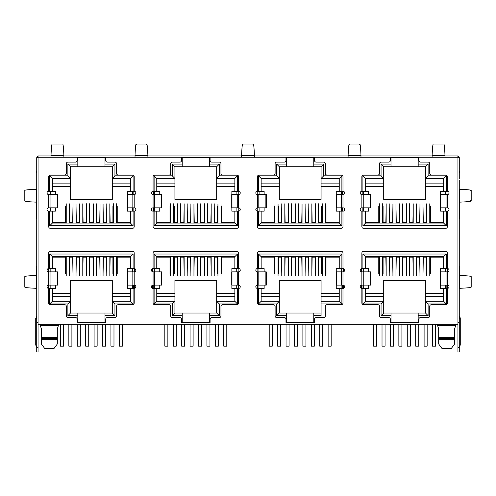<?xml version="1.0" encoding="UTF-8"?>
<svg xmlns="http://www.w3.org/2000/svg" width="496" height="496" viewBox="0 0 496 496"><rect width="100%" height="100%" fill="white"/><g stroke="black" fill="none" stroke-linecap="round" stroke-linejoin="round"><path stroke-width="0.74" d="M58.813 324.291L57.313 328.929L57.313 344.013L54.014 348.483L44.702 348.483L41.404 344.013L41.404 328.929L40.257 325.357L58.373 325.612L58.621 324.291M41.404 339.667L57.313 339.667L57.313 343.877M446.642 348.483L441.986 348.483L438.687 344.013L438.687 339.667L454.596 339.667L454.596 338.309L454.596 344.013L451.298 348.483L446.642 348.483M41.404 343.877L41.404 338.34L57.313 338.34M362.898 175.82L362.898 191.264L365.546 191.264L365.546 178.473L362.898 175.82L381.058 175.82L381.058 164.089L391.003 164.089L391.003 157.461L418.872 157.461M313.782 157.461L313.782 166.743L321.073 166.743L321.073 178.473L339.233 178.473L339.233 191.264L342.978 191.264L342.978 176.681A1.655 1.655 0 0 0 341.322 175.026L327.007 175.026A1.655 1.655 0 0 1 325.351 173.371L325.351 163.754A1.655 1.655 0 0 0 323.69 162.099L316.138 162.099A1.655 1.655 0 0 1 314.476 160.444L314.476 157.263L285.981 157.263L285.981 160.444A1.655 1.655 0 0 1 284.32 162.099L276.768 162.099A1.655 1.655 0 0 0 275.106 163.754L275.106 173.371A1.655 1.655 0 0 1 273.451 175.026L259.135 175.026A1.655 1.655 0 0 0 257.48 176.681L257.48 191.264L261.156 191.264L261.156 178.473L279.316 178.473L279.316 166.743L286.607 166.743L286.607 157.461L314.476 157.461M390.371 157.461L391.003 157.461M341.887 191.264L341.887 175.82L323.727 175.82L323.727 164.089L313.782 164.089M344.602 209.82L344.602 209.163M344.602 193.248L344.602 192.591M339.233 223.076L261.156 223.076L261.156 211.147L257.48 211.147L257.48 226.66A1.655 1.655 0 0 0 259.135 228.315L341.322 228.315A1.655 1.655 0 0 0 342.978 226.66L342.978 211.147L339.233 211.147L339.233 223.076L341.887 225.73L341.887 211.147M258.503 211.147L258.503 225.73L341.887 225.73M286.607 164.089L276.669 164.089L276.669 175.82L258.503 175.82L258.503 191.264M209.393 157.461L209.393 166.743L216.684 166.743L216.684 178.473L234.844 178.473L234.844 191.264L238.588 191.264L238.588 176.681A1.655 1.655 0 0 0 236.933 175.026L222.617 175.026A1.655 1.655 0 0 1 220.956 173.371L220.956 163.754A1.655 1.655 0 0 0 219.3 162.099L211.742 162.099A1.655 1.655 0 0 1 210.087 160.444L210.087 157.263L181.586 157.263L181.586 160.444A1.655 1.655 0 0 1 179.93 162.099L172.372 162.099A1.655 1.655 0 0 0 170.717 163.754L170.717 173.371A1.655 1.655 0 0 1 169.062 175.026L154.746 175.026A1.655 1.655 0 0 0 153.084 176.681L153.084 191.264L156.767 191.264L156.767 178.473L174.927 178.473L174.927 166.743L182.218 166.743L182.218 157.461L210.087 157.461M285.981 157.461L286.607 157.461M237.497 191.264L237.497 175.82L219.331 175.82L219.331 164.089L209.393 164.089M240.213 209.82L240.213 209.163M240.213 193.248L240.213 192.591M234.844 223.076L156.767 223.076L156.767 211.147L153.084 211.147L153.084 226.66A1.655 1.655 0 0 0 154.746 228.315L236.933 228.315A1.655 1.655 0 0 0 238.588 226.66L238.588 211.147L234.844 211.147L234.844 223.076L237.497 225.73L237.497 211.147M154.113 211.147L154.113 225.73L237.497 225.73M182.218 164.089L172.273 164.089L172.273 175.82L154.113 175.82L154.113 191.264M104.997 157.461L104.997 166.743L112.288 166.743L112.288 178.473L130.454 178.473L130.454 191.264L134.199 191.264L134.199 176.681A1.655 1.655 0 0 0 132.537 175.026L118.222 175.026A1.655 1.655 0 0 1 116.566 173.371L116.566 163.754A1.655 1.655 0 0 0 114.911 162.099L107.353 162.099A1.655 1.655 0 0 1 105.698 160.444L105.698 157.263L77.196 157.263L77.196 160.444A1.655 1.655 0 0 1 75.541 162.099L67.983 162.099A1.655 1.655 0 0 0 66.328 163.754L66.328 173.371A1.655 1.655 0 0 1 64.666 175.026L50.35 175.026A1.655 1.655 0 0 0 48.695 176.681L48.695 191.264L52.371 191.264L52.371 178.473L70.531 178.473L70.531 166.743L77.822 166.743L77.822 157.461L105.698 157.461M181.586 157.461L182.218 157.461M133.102 191.264L133.102 175.82L114.942 175.82L114.942 164.089L104.997 164.089M135.817 209.82L135.817 209.163M135.817 193.248L135.817 192.591M130.454 223.076L52.371 223.076L52.371 211.147L48.695 211.147L48.695 226.66A1.655 1.655 0 0 0 50.35 228.315L132.537 228.315A1.655 1.655 0 0 0 134.199 226.66L134.199 211.147L130.454 211.147L130.454 223.076L133.102 225.73L133.102 211.147M49.724 211.147L49.724 225.73L133.102 225.73M77.822 164.089L67.884 164.089L67.884 175.82L49.724 175.82L49.724 191.264M77.196 157.461L77.822 157.461M77.822 315.673L77.822 313.019L70.531 313.019L70.531 301.289L52.371 301.289L52.371 288.498L49.724 288.498L49.724 303.943L67.884 303.943L67.884 315.673L77.822 315.673L77.822 322.301L77.196 322.301M49.724 288.498L48.695 288.498M48.23 268.615L52.371 268.615L52.371 256.68L49.724 254.033L49.724 268.615M52.371 256.68L130.454 256.68L130.454 268.615L133.102 268.615L133.102 254.033L49.724 254.033M133.102 268.615L134.658 268.615M135.817 287.103L135.817 286.446M135.817 270.531L135.817 269.874M134.199 288.498L130.454 288.498L130.454 301.289L133.102 303.943L133.102 288.498M105.698 322.301L104.997 322.301L104.997 315.673L114.942 315.673L114.942 303.943L133.102 303.943M182.218 315.673L182.218 313.019L174.927 313.019L174.927 301.289L156.767 301.289L156.767 288.498L154.113 288.498L154.113 303.943L172.273 303.943L172.273 315.673L182.218 315.673L182.218 322.301L181.586 322.301M154.113 288.498L153.084 288.498M152.619 268.615L156.767 268.615L156.767 256.68L154.113 254.033L154.113 268.615M156.767 256.68L234.844 256.68L234.844 268.615L237.497 268.615L237.497 254.033L154.113 254.033M237.497 268.615L239.053 268.615M240.213 287.103L240.213 286.446M240.213 270.531L240.213 269.874M238.588 288.498L234.844 288.498L234.844 301.289L237.497 303.943L237.497 288.498M210.087 322.301L209.393 322.301L209.393 315.673L219.331 315.673L219.331 303.943L237.497 303.943M286.607 315.673L286.607 313.019L279.316 313.019L279.316 301.289L261.156 301.289L261.156 288.498L258.503 288.498L258.503 303.943L276.669 303.943L276.669 315.673L286.607 315.673L286.607 322.301L285.981 322.301M258.503 288.498L257.48 288.498M257.015 268.615L261.156 268.615L261.156 256.68L258.503 254.033L258.503 268.615M261.156 256.68L339.233 256.68L339.233 268.615L341.887 268.615L341.887 254.033L258.503 254.033M341.887 268.615L343.443 268.615M344.602 287.103L344.602 286.446M344.602 270.531L344.602 269.874M342.978 288.498L339.233 288.498L339.233 301.289L341.887 303.943L341.887 288.498M314.476 322.301L313.782 322.301L313.782 315.673L321.073 315.673L321.073 303.943L341.887 303.943M391.003 315.673L391.003 313.019L383.712 313.019L383.712 301.289L365.546 301.289L365.546 288.498L362.898 288.498L362.898 303.943L381.058 303.943L381.058 315.673L391.003 315.673L391.003 322.301L390.371 322.301M362.898 288.498L361.869 288.498M361.404 268.615L365.546 268.615L365.546 256.68L362.898 254.033L362.898 268.615M365.546 256.68L443.629 256.68L443.629 268.615L446.276 268.615L446.276 254.033L362.898 254.033M446.276 268.615L447.838 268.615M448.998 287.103L448.998 286.446M448.998 270.531L448.998 269.874M447.373 288.498L443.629 288.498L443.629 301.289L446.276 303.943L446.276 288.498M418.872 322.301L418.178 322.301L418.178 315.673L428.116 315.673L428.116 303.943L446.276 303.943M418.178 157.461L418.178 166.743L425.469 166.743L428.116 164.089L418.178 164.089M425.469 166.743L425.469 178.473L443.629 178.473L443.629 191.264L446.276 191.264L446.276 175.82L428.116 175.82L428.116 164.089M446.276 191.264L447.373 191.264L447.373 176.681A1.655 1.655 0 0 0 445.718 175.026L431.396 175.026A1.655 1.655 0 0 1 429.741 173.371L429.741 163.754A1.655 1.655 0 0 0 428.085 162.099L420.527 162.099A1.655 1.655 0 0 1 418.872 160.444L418.872 157.263L314.476 157.263M448.998 209.82L448.998 209.163M448.998 193.248L448.998 192.591M443.629 223.076L365.546 223.076L365.546 211.147L361.869 211.147L361.869 226.66A1.655 1.655 0 0 0 363.525 228.315L445.718 228.315A1.655 1.655 0 0 0 447.373 226.66L447.373 211.147L443.629 211.147L443.629 223.076L446.276 225.73L446.276 211.147M362.898 211.147L362.898 225.73L446.276 225.73M390.371 157.263L390.371 160.444A1.655 1.655 0 0 1 388.715 162.099L381.157 162.099A1.655 1.655 0 0 0 379.502 163.754L379.502 173.371A1.655 1.655 0 0 1 377.847 175.026L363.525 175.026A1.655 1.655 0 0 0 361.869 176.681L361.869 191.264L362.898 191.264M365.546 178.473L383.712 178.473L381.058 175.82M365.546 183.111L383.712 183.111L383.712 166.743L381.058 164.089M383.712 166.743L391.003 166.743L391.003 164.089M321.073 166.743L323.727 164.089M339.233 186.428L321.073 186.428L321.073 178.473L323.727 175.82M339.233 178.473L341.887 175.82M261.156 223.076L258.503 225.73M261.156 178.473L258.503 175.82M261.156 183.111L279.316 183.111L279.316 178.473L276.669 175.82M279.316 166.743L276.669 164.089M216.684 166.743L219.331 164.089M234.844 186.428L216.684 186.428L216.684 178.473L219.331 175.82M234.844 178.473L237.497 175.82M156.767 223.076L154.113 225.73M156.767 178.473L154.113 175.82M156.767 183.111L174.927 183.111L174.927 178.473L172.273 175.82M174.927 166.743L172.273 164.089M112.288 166.743L114.942 164.089M130.454 186.428L112.288 186.428L112.288 178.473L114.942 175.82M130.454 178.473L133.102 175.82M52.371 223.076L49.724 225.73M52.371 178.473L49.724 175.82M52.371 183.111L70.531 183.111L70.531 178.473L67.884 175.82M70.531 166.743L67.884 164.089M418.178 322.301L391.003 322.301M313.782 322.301L286.607 322.301M209.393 322.301L182.218 322.301M104.997 322.301L77.822 322.301M70.531 313.019L67.884 315.673M52.371 293.334L70.531 293.334L70.531 301.289L67.884 303.943M52.371 301.289L49.724 303.943M130.454 256.68L133.102 254.033M130.454 301.289L112.288 301.289L114.942 303.943M130.454 296.651L112.288 296.651L112.288 313.019L114.942 315.673M112.288 313.019L104.997 313.019L104.997 315.673M174.927 313.019L172.273 315.673M156.767 293.334L174.927 293.334L174.927 301.289L172.273 303.943M156.767 301.289L154.113 303.943M234.844 256.68L237.497 254.033M234.844 301.289L216.684 301.289L219.331 303.943M234.844 296.651L216.684 296.651L216.684 313.019L219.331 315.673M216.684 313.019L209.393 313.019L209.393 315.673M279.316 313.019L276.669 315.673M261.156 293.334L279.316 293.334L279.316 301.289L276.669 303.943M261.156 301.289L258.503 303.943M339.233 256.68L341.887 254.033M339.233 301.289L321.073 301.289L321.073 303.943M339.233 296.651L321.073 296.651L321.073 301.289M321.073 296.651L321.073 293.334L339.233 293.334M279.316 293.334L279.316 280.345L321.073 280.345L321.073 293.334M321.073 313.019L313.782 313.019L313.782 315.673M383.712 313.019L381.058 315.673M365.546 293.334L383.712 293.334L383.712 301.289L381.058 303.943M365.546 301.289L362.898 303.943M443.629 256.68L446.276 254.033M443.629 301.289L425.469 301.289L428.116 303.943M443.629 296.651L425.469 296.651L425.469 313.019L428.116 315.673M425.469 313.019L418.178 313.019L418.178 315.673M443.629 186.428L425.469 186.428L425.469 178.473L428.116 175.82M443.629 178.473L446.276 175.82M365.546 223.076L362.898 225.73M383.712 183.111L383.712 186.428L365.546 186.428M425.469 186.428L425.469 199.417L383.712 199.417L383.712 186.428M112.288 186.428L112.288 199.417L70.531 199.417L70.531 186.428L52.371 186.428M70.531 183.111L70.531 186.428M216.684 186.428L216.684 199.417L174.927 199.417L174.927 186.428L156.767 186.428M174.927 183.111L174.927 186.428M321.073 186.428L321.073 199.417L279.316 199.417L279.316 186.428L261.156 186.428M279.316 183.111L279.316 186.428M418.178 166.743L391.003 166.743M313.782 166.743L286.607 166.743M209.393 166.743L182.218 166.743M104.997 166.743L77.822 166.743M336.251 194.581L336.251 191.264L339.233 191.264M339.233 211.147L336.251 211.147L336.251 207.836M264.139 207.836L264.139 211.147L261.156 211.147M261.156 191.264L264.139 191.264L264.139 194.581M231.861 194.581L231.861 191.264L234.844 191.264M234.844 211.147L231.861 211.147L231.861 207.836M159.749 207.836L159.749 211.147L156.767 211.147M156.767 191.264L159.749 191.264L159.749 194.581M127.466 194.581L127.466 191.264L130.454 191.264M130.454 211.147L127.466 211.147L127.466 207.836M55.354 207.836L55.354 211.147L52.371 211.147M52.371 191.264L55.354 191.264L55.354 194.581M39.835 324.024L40.257 325.357L40.176 324.291M39.916 324.291L40.04 324.669M383.712 293.334L383.712 280.345L425.469 280.345L425.469 293.334L443.629 293.334M425.469 296.651L425.469 293.334M70.531 293.334L70.531 280.345L112.288 280.345L112.288 293.334L130.454 293.334M112.288 296.651L112.288 293.334M174.927 293.334L174.927 280.345L216.684 280.345L216.684 293.334L234.844 293.334M216.684 296.651L216.684 293.334M104.997 313.019L77.822 313.019M209.393 313.019L182.218 313.019M313.782 313.019L286.607 313.019M418.178 313.019L391.003 313.019M437.379 324.291L437.503 325.215M55.354 285.119L55.354 288.498L52.371 288.498M48.329 288.393L48.329 285.157M48.329 271.82L48.329 268.615M52.371 268.615L55.354 268.615L55.354 271.864M127.466 271.864L127.466 268.615L130.454 268.615M134.497 268.615L134.497 271.833M134.497 285.144L134.497 288.405M130.454 288.498L127.466 288.498L127.466 285.119M159.749 285.119L159.749 288.498L156.767 288.498M152.725 288.393L152.725 285.157M152.725 271.82L152.725 268.615M156.767 268.615L159.749 268.615L159.749 271.864M231.861 271.864L231.861 268.615L234.844 268.615M238.886 268.615L238.886 271.833M238.886 285.144L238.886 288.405M234.844 288.498L231.861 288.498L231.861 285.119M264.139 285.119L264.139 288.498L261.156 288.498M257.114 288.393L257.114 285.157M257.114 271.82L257.114 268.615M261.156 268.615L264.139 268.615L264.139 271.864M336.251 271.864L336.251 268.615L339.233 268.615M343.275 268.615L343.275 271.833M343.275 285.144L343.275 288.405M339.233 288.498L336.251 288.498L336.251 285.119M339.233 257.145L326.015 257.145L326.015 273.718L325.382 273.718M318.624 273.718L318.922 257.145L321.706 257.145L321.706 273.718L322.332 273.718M311.86 273.718L312.158 257.145L315.276 257.145L315.574 273.718M305.102 273.718L305.4 257.145L308.512 257.145L308.81 273.718M298.338 273.718L298.635 257.145L301.754 257.145L302.052 273.718M291.58 273.718L291.877 257.145L294.996 257.145L295.294 273.718M284.822 273.718L285.119 257.145L288.232 257.145L288.529 273.718M278.058 273.718L278.69 273.718L278.69 257.145L281.474 257.145L281.771 273.718M261.156 257.145L274.381 257.145L274.381 273.718L275.007 273.718M368.534 285.119L368.534 288.498L365.546 288.498M361.503 288.393L361.503 285.157M361.503 271.82L361.503 268.615M365.546 268.615L368.534 268.615L368.534 271.864M440.646 271.864L440.646 268.615L443.629 268.615M447.671 268.615L447.671 271.833M447.671 285.144L447.671 288.405M443.629 288.498L440.646 288.498L440.646 285.119M438.687 339.667L438.687 328.929L437.627 325.612L454.77 325.612L455.737 325.357L456.165 324.024L455.737 325.357L455.824 324.291M440.646 194.581L440.646 191.264L443.629 191.264M443.629 211.147L440.646 211.147L440.646 207.836M368.534 207.836L368.534 211.147L365.546 211.147M365.546 191.264L368.534 191.264L368.534 194.581M443.629 257.145L430.404 257.145L430.404 273.718L429.772 273.718M426.727 273.718L426.095 273.718L426.095 257.145L423.311 257.145L423.014 273.718M419.963 273.718L419.666 257.145L416.553 257.145L416.256 273.718M413.205 273.718L412.908 257.145L409.789 257.145L409.491 273.718M406.441 273.718L406.143 257.145L403.031 257.145L402.733 273.718M399.683 273.718L399.385 257.145L396.267 257.145L395.969 273.718M392.925 273.718L392.627 257.145L389.509 257.145L389.211 273.718M386.161 273.718L385.863 257.145L383.079 257.145L383.079 273.718L382.453 273.718M379.403 273.718L378.77 273.718L378.77 257.145L365.546 257.145M130.454 257.145L117.23 257.145L117.23 273.718L116.597 273.718M113.547 273.718L112.921 273.718L112.921 257.145L110.137 257.145L109.839 273.718M106.789 273.718L106.491 257.145L103.373 257.145L103.075 273.718M100.031 273.718L99.733 257.145L96.615 257.145L96.317 273.718M93.267 273.718L92.969 257.145L89.857 257.145L89.559 273.718M86.509 273.718L86.211 257.145L83.092 257.145L82.795 273.718M79.744 273.718L79.447 257.145L76.334 257.145L76.037 273.718M72.986 273.718L72.689 257.145L69.905 257.145L69.905 273.718L69.273 273.718M66.228 273.718L65.596 273.718L65.596 257.145L52.371 257.145M423.014 206.045L423.311 222.617L426.095 222.617L426.095 206.045L426.727 206.045M443.629 222.617L430.404 222.617L430.404 206.045L429.772 206.045M365.546 222.617L378.77 222.617L378.77 206.045L379.403 206.045M386.161 206.045L385.863 222.617L383.079 222.617L383.079 206.045L382.453 206.045M392.925 206.045L392.627 222.617L389.509 222.617L389.211 206.045M399.683 206.045L399.385 222.617L396.267 222.617L395.969 206.045M406.441 206.045L406.143 222.617L403.031 222.617L402.733 206.045M413.205 206.045L412.908 222.617L409.789 222.617L409.491 206.045M419.963 206.045L419.666 222.617L416.553 222.617L416.256 206.045M109.839 206.045L110.137 222.617L112.921 222.617L112.921 206.045L113.547 206.045M130.454 222.617L117.23 222.617L117.23 206.045L116.597 206.045M52.371 222.617L65.596 222.617L65.596 206.045L66.228 206.045M72.986 206.045L72.689 222.617L69.905 222.617L69.905 206.045L69.273 206.045M79.744 206.045L79.447 222.617L76.334 222.617L76.037 206.045M86.509 206.045L86.211 222.617L83.092 222.617L82.795 206.045M93.267 206.045L92.969 222.617L89.857 222.617L89.559 206.045M100.031 206.045L99.733 222.617L96.615 222.617L96.317 206.045M106.789 206.045L106.491 222.617L103.373 222.617L103.075 206.045M214.229 206.045L214.526 222.617L217.31 222.617L217.31 206.045L217.942 206.045M234.844 222.617L221.619 222.617L221.619 206.045L220.993 206.045M156.767 222.617L169.985 222.617L169.985 206.045L170.618 206.045M177.376 206.045L177.078 222.617L174.294 222.617L174.294 206.045L173.668 206.045M184.14 206.045L183.842 222.617L180.724 222.617L180.426 206.045M190.898 206.045L190.6 222.617L187.488 222.617L187.19 206.045M197.662 206.045L197.365 222.617L194.246 222.617L193.948 206.045M204.42 206.045L204.123 222.617L201.004 222.617L200.706 206.045M211.178 206.045L210.881 222.617L207.768 222.617L207.471 206.045M318.624 206.045L318.922 222.617L321.706 222.617L321.706 206.045L322.332 206.045M339.233 222.617L326.015 222.617L326.015 206.045L325.382 206.045M261.156 222.617L274.381 222.617L274.381 206.045L275.007 206.045M281.771 206.045L281.474 222.617L278.69 222.617L278.69 206.045L278.058 206.045M288.529 206.045L288.232 222.617L285.119 222.617L284.822 206.045M295.294 206.045L294.996 222.617L291.877 222.617L291.58 206.045M302.052 206.045L301.754 222.617L298.635 222.617L298.338 206.045M308.81 206.045L308.512 222.617L305.4 222.617L305.102 206.045M315.574 206.045L315.276 222.617L312.158 222.617L311.86 206.045M41.193 328.265L41.404 328.929M347.423 324.291L357.362 324.291M138.638 324.291L148.577 324.291M217.942 273.718L217.31 273.718L217.31 257.145L214.526 257.145L214.229 273.718M207.471 273.718L207.768 257.145L210.881 257.145L211.178 273.718M200.706 273.718L201.004 257.145L204.123 257.145L204.42 273.718M193.948 273.718L194.246 257.145L197.365 257.145L197.662 273.718M187.19 273.718L187.488 257.145L190.6 257.145L190.898 273.718M180.426 273.718L180.724 257.145L183.842 257.145L184.14 273.718M173.668 273.718L174.294 273.718L174.294 257.145L177.078 257.145L177.376 273.718M156.767 257.145L169.985 257.145L169.985 273.718L170.618 273.718M234.844 257.145L221.619 257.145L221.619 273.718L220.993 273.718M57.313 328.929L57.524 328.265M446.642 337.547L454.596 337.547L454.596 328.929L455.737 325.357M438.687 328.929L438.476 328.265M454.807 328.265L454.596 328.929M438.687 337.547L454.596 337.547L454.596 338.309L438.687 338.309M41.404 337.547L57.313 337.547M69.273 256.68L69.273 275.72M66.228 275.72L66.228 256.68M63.476 324.291L63.476 346.165L60.425 346.165L60.425 324.291M82.795 256.68L82.795 275.72M79.744 275.72L79.744 256.68M80.309 324.291L80.309 346.165L77.258 346.165L77.258 324.291M76.037 256.68L76.037 275.72M72.986 275.72L72.986 256.68M71.895 324.291L71.895 346.165L68.845 346.165L68.845 324.291M96.317 256.68L96.317 275.72M93.267 275.72L93.267 256.68M97.148 324.291L97.148 346.165L94.097 346.165L94.097 324.291M116.597 256.68L116.597 275.72M113.547 275.72L113.547 256.68M119.35 324.291L119.35 346.165L122.4 346.165L122.4 324.291M89.559 256.68L89.559 275.72M86.509 275.72L86.509 256.68M88.728 324.291L88.728 346.165L85.678 346.165L85.678 324.291M109.839 256.68L109.839 275.72M106.789 275.72L106.789 256.68M113.981 324.291L113.981 346.165L110.93 346.165L110.93 324.291M103.075 256.68L103.075 275.72M100.031 275.72L100.031 256.68M105.561 324.291L105.561 346.165L102.517 346.165L102.517 324.291M132.339 268.615L132.339 271.864M132.339 285.119L132.339 288.498M50.152 288.498L50.152 285.119M50.152 271.864L50.152 268.615M133.666 288.498L133.666 285.119M48.825 288.498L48.825 285.119M66.228 259.668L65.925 256.68M72.986 259.668L72.689 256.68M79.744 259.668L79.447 256.68M86.509 259.668L86.211 256.68M93.267 259.668L92.969 256.68M100.031 259.668L99.733 256.68M106.789 259.668L106.491 256.68M113.547 259.668L113.249 256.68M89.559 223.076L89.559 203.782M86.509 203.782L86.509 223.076M116.597 223.076L116.597 203.782M113.547 203.782L113.547 223.076M109.839 223.076L109.839 203.782M106.789 203.782L106.789 223.076M96.317 223.076L96.317 203.782M93.267 203.782L93.267 223.076M82.795 223.076L82.795 203.782M79.744 203.782L79.744 223.076M69.273 223.076L69.273 203.782M66.228 203.782L66.228 223.076M103.075 223.076L103.075 203.782M100.031 203.782L100.031 223.076M76.037 223.076L76.037 203.782M72.986 203.782L72.986 223.076M132.506 271.864L132.506 268.615M133.833 288.498L133.833 285.119M48.992 211.147L48.992 207.836M48.992 194.581L48.992 191.264M50.319 211.147L50.319 207.836M50.319 194.581L50.319 191.264M132.506 191.264L132.506 194.581M132.506 207.836L132.506 211.147M133.833 211.147L133.833 207.836M133.833 194.581L133.833 191.264M77.196 157.393L105.698 157.393M181.586 157.393L210.087 157.393M285.981 157.393L314.476 157.393M390.371 157.393L418.872 157.393M459.705 288.3C467.207 287.99 471.039 287.606 471.2 287.147L471.2 276.588C471.039 276.136 467.207 275.751 459.705 275.435L459.271 275.392L459.271 288.343L459.705 288.3L459.705 275.435M459.271 202.269L459.271 275.305M459.271 288.43L459.271 307.055M459.271 185.523L459.271 189.143M459.271 347.355L460.263 345.036L459.271 347.355L459.271 351.993L457.944 351.993L457.944 347.355L459.271 347.355L459.271 183.508M459.271 345.036L460.263 345.036L460.263 318.389L459.271 318.389M459.271 322.301L457.944 322.301L457.944 157.263L418.872 157.263M459.153 157.579L459.271 157.926L457.944 157.926L459.153 157.579L457.944 157.585M447.373 271.864A1.655 1.655 0 0 0 449.029 270.202A1.655 1.655 0 0 0 447.373 268.547L447.373 253.034A1.655 1.655 0 0 0 445.718 251.379L363.525 251.379A1.655 1.655 0 0 0 361.869 253.034L361.869 268.547A1.655 1.655 0 0 0 360.214 270.202A1.655 1.655 0 0 0 361.869 271.864L363.196 271.864L363.196 285.119L370.667 285.119L370.667 271.864L363.196 271.864L363.196 285.119L361.869 285.119A1.655 1.655 0 0 0 360.214 286.775A1.655 1.655 0 0 0 361.869 288.43L361.869 303.013A1.655 1.655 0 0 0 363.525 304.668L377.847 304.668A1.655 1.655 0 0 1 379.502 306.33L379.502 315.94A1.655 1.655 0 0 0 381.157 317.595L388.715 317.595A1.655 1.655 0 0 1 390.371 319.25L390.371 322.431L418.872 322.431L418.872 319.25A1.655 1.655 0 0 1 420.527 317.595L428.085 317.595A1.655 1.655 0 0 0 429.741 315.94L429.741 306.33A1.655 1.655 0 0 1 431.396 304.668L445.718 304.668A1.655 1.655 0 0 0 447.373 303.013L447.373 288.43A1.655 1.655 0 0 0 449.029 286.775A1.655 1.655 0 0 0 447.373 285.119L446.047 285.119L446.047 271.864L447.373 271.864L447.373 285.119M447.373 211.147A1.655 1.655 0 0 0 449.029 209.492A1.655 1.655 0 0 0 447.373 207.836L446.047 207.836L446.047 194.581L440.529 194.581L440.529 207.836L446.047 207.836L446.047 194.581L447.373 194.581A1.655 1.655 0 0 0 449.029 192.919A1.655 1.655 0 0 0 447.373 191.264M363.196 207.836L370.667 207.836L370.667 194.581L363.196 194.581L363.196 207.836L361.869 207.836A1.655 1.655 0 0 0 360.214 209.492A1.655 1.655 0 0 0 361.869 211.147M361.869 191.264A1.655 1.655 0 0 0 360.214 192.919A1.655 1.655 0 0 0 361.869 194.581L363.196 194.581M342.978 211.147A1.655 1.655 0 0 0 344.639 209.492A1.655 1.655 0 0 0 342.978 207.836L341.657 207.836L341.657 194.581L336.133 194.581L336.133 207.836L341.657 207.836L341.657 194.581L342.978 194.581A1.655 1.655 0 0 0 344.639 192.919A1.655 1.655 0 0 0 342.978 191.264M258.807 207.836L266.278 207.836L266.278 194.581L258.807 194.581L258.807 207.836L257.48 207.836A1.655 1.655 0 0 0 255.818 209.492A1.655 1.655 0 0 0 257.48 211.147M257.48 191.264A1.655 1.655 0 0 0 255.818 192.919A1.655 1.655 0 0 0 257.48 194.581L258.807 194.581M238.588 211.147A1.655 1.655 0 0 0 240.244 209.492A1.655 1.655 0 0 0 238.588 207.836L237.262 207.836L237.262 194.581L231.744 194.581L231.744 207.836L237.262 207.836L237.262 194.581L238.588 194.581A1.655 1.655 0 0 0 240.244 192.919A1.655 1.655 0 0 0 238.588 191.264M154.411 207.836L161.882 207.836L161.882 194.581L154.411 194.581L154.411 207.836L153.084 207.836A1.655 1.655 0 0 0 151.429 209.492A1.655 1.655 0 0 0 153.084 211.147M153.084 191.264A1.655 1.655 0 0 0 151.429 192.919A1.655 1.655 0 0 0 153.084 194.581L154.411 194.581M134.199 211.147A1.655 1.655 0 0 0 135.854 209.492A1.655 1.655 0 0 0 134.199 207.836L132.872 207.836L132.872 194.581L127.348 194.581L127.348 207.836L132.872 207.836L132.872 194.581L134.199 194.581A1.655 1.655 0 0 0 135.854 192.919A1.655 1.655 0 0 0 134.199 191.264M48.695 191.264A1.655 1.655 0 0 0 47.039 192.919A1.655 1.655 0 0 0 48.695 194.581L50.022 194.581L50.022 207.836L57.493 207.836L57.493 194.581L50.022 194.581L50.022 207.836L48.695 207.836A1.655 1.655 0 0 0 47.039 209.492A1.655 1.655 0 0 0 48.695 211.147M38.056 322.964L457.944 322.964L457.944 324.291L38.056 324.291L38.056 322.301L36.729 322.301L36.729 157.926L38.056 157.926L38.056 155.936L457.944 155.936L457.944 157.263M457.944 322.964L457.944 322.301M258.807 285.119L257.48 285.119A1.655 1.655 0 0 0 255.818 286.775A1.655 1.655 0 0 0 257.48 288.43L257.48 303.013A1.655 1.655 0 0 0 259.135 304.668L273.451 304.668A1.655 1.655 0 0 1 275.106 306.33L275.106 315.94A1.655 1.655 0 0 0 276.768 317.595L284.32 317.595A1.655 1.655 0 0 1 285.981 319.25L285.981 322.431L314.476 322.431L314.476 319.25A1.655 1.655 0 0 1 316.138 317.595L323.69 317.595A1.655 1.655 0 0 0 325.351 315.94L325.351 306.33A1.655 1.655 0 0 1 327.007 304.668L341.322 304.668A1.655 1.655 0 0 0 342.978 303.013L342.978 288.43A1.655 1.655 0 0 0 344.639 286.775A1.655 1.655 0 0 0 342.978 285.119L341.657 285.119L341.657 271.864L336.133 271.864L336.133 285.119L341.657 285.119L341.657 271.864L342.978 271.864A1.655 1.655 0 0 0 344.639 270.202A1.655 1.655 0 0 0 342.978 268.547L342.978 253.034A1.655 1.655 0 0 0 341.322 251.379L259.135 251.379A1.655 1.655 0 0 0 257.48 253.034L257.48 268.547A1.655 1.655 0 0 0 255.818 270.202A1.655 1.655 0 0 0 257.48 271.864L258.807 271.864L258.807 285.119L266.278 285.119L266.278 271.864L258.807 271.864M181.586 322.431L210.087 322.431L210.087 319.25A1.655 1.655 0 0 1 211.742 317.595L219.3 317.595A1.655 1.655 0 0 0 220.956 315.94L220.956 306.33A1.655 1.655 0 0 1 222.617 304.668L236.933 304.668A1.655 1.655 0 0 0 238.588 303.013L238.588 288.43A1.655 1.655 0 0 0 240.244 286.775A1.655 1.655 0 0 0 238.588 285.119L237.262 285.119L237.262 271.864L231.744 271.864L231.744 285.119L237.262 285.119L237.262 271.864L238.588 271.864A1.655 1.655 0 0 0 240.244 270.202A1.655 1.655 0 0 0 238.588 268.547L238.588 253.034A1.655 1.655 0 0 0 236.933 251.379L154.746 251.379A1.655 1.655 0 0 0 153.084 253.034L153.084 268.547A1.655 1.655 0 0 0 151.429 270.202A1.655 1.655 0 0 0 153.084 271.864L154.411 271.864L154.411 285.119L161.882 285.119L161.882 271.864L154.411 271.864L154.411 285.119L153.084 285.119A1.655 1.655 0 0 0 151.429 286.775A1.655 1.655 0 0 0 153.084 288.43L153.084 303.013A1.655 1.655 0 0 0 154.746 304.668L169.062 304.668A1.655 1.655 0 0 1 170.717 306.33L170.717 315.94A1.655 1.655 0 0 0 172.372 317.595L179.93 317.595A1.655 1.655 0 0 1 181.586 319.25L181.586 322.431M132.872 271.864L134.199 271.864A1.655 1.655 0 0 0 135.854 270.202A1.655 1.655 0 0 0 134.199 268.547L134.199 253.034A1.655 1.655 0 0 0 132.537 251.379L50.35 251.379A1.655 1.655 0 0 0 48.695 253.034L48.695 268.547A1.655 1.655 0 0 0 47.039 270.202A1.655 1.655 0 0 0 48.695 271.864L50.022 271.864L50.022 285.119L57.493 285.119L57.493 271.864L50.022 271.864L50.022 285.119L48.695 285.119A1.655 1.655 0 0 0 47.039 286.775A1.655 1.655 0 0 0 48.695 288.43L48.695 303.013A1.655 1.655 0 0 0 50.35 304.668L64.666 304.668A1.655 1.655 0 0 1 66.328 306.33L66.328 315.94A1.655 1.655 0 0 0 67.983 317.595L75.541 317.595A1.655 1.655 0 0 1 77.196 319.25L77.196 322.431L105.698 322.431L105.698 319.25A1.655 1.655 0 0 1 107.353 317.595L114.911 317.595A1.655 1.655 0 0 0 116.566 315.94L116.566 306.33A1.655 1.655 0 0 1 118.222 304.668L132.537 304.668A1.655 1.655 0 0 0 134.199 303.013L134.199 288.43A1.655 1.655 0 0 0 135.854 286.775A1.655 1.655 0 0 0 134.199 285.119L132.872 285.119L132.872 271.864L127.348 271.864L127.348 285.119L132.872 285.119M446.022 285.119L440.529 285.119L440.529 271.864L446.022 271.864L446.047 285.119L446.022 271.864M36.729 322.301L36.729 347.355L38.056 347.355L38.056 351.993L36.729 351.993L36.729 347.355L35.737 345.036L36.729 345.036M38.056 324.291L38.056 347.355M38.124 155.936L36.729 157.331L36.847 157.926M470.487 200.669C472.713 201.246 469.117 201.729 459.705 202.139L459.271 202.182M459.705 202.139L459.705 189.274L459.271 189.23M459.705 189.274C469.117 189.677 472.713 190.166 470.487 190.737M457.944 347.355L457.944 324.291M36.729 275.305L36.729 271.684M36.729 288.343L36.729 275.392L36.295 275.435C28.793 275.751 24.961 276.136 24.8 276.588L24.8 287.147C24.961 287.606 28.793 287.99 36.295 288.3L36.729 288.343M36.729 292.051L36.729 288.43M36.729 189.143L36.729 185.523M36.729 205.89L36.729 202.269M36.729 260.326L36.729 245.086M36.729 318.389L35.737 318.389L36.729 316.07L35.737 318.389L35.737 345.036L36.729 347.355M36.295 189.274L36.295 202.139C28.793 201.822 24.961 201.438 24.8 200.985L24.8 190.427C24.961 189.968 28.793 189.584 36.295 189.274L36.729 189.23M36.295 202.139L36.729 202.182M38.056 157.926L38.056 322.301M457.882 157.263L457.876 155.936M131.273 155.936L134.98 155.936L135.024 155.502C135.427 146.084 135.916 142.495 136.487 144.72M151.64 155.936L147.932 155.936L147.889 155.502C147.479 146.084 146.99 142.495 146.419 144.72M47.263 155.936L50.97 155.936L51.014 155.502C51.324 148 51.708 144.169 52.167 144.007L62.719 144.007C63.178 144.169 63.562 148 63.872 155.502L63.916 155.936L67.623 155.936M258.18 155.936L254.473 155.936L254.429 155.502C254.026 146.084 253.537 142.495 252.966 144.72M254.429 155.502L241.571 155.502L241.527 155.936L237.82 155.936M364.727 155.936L361.02 155.936L360.976 155.502C360.573 146.084 360.084 142.495 359.513 144.72M360.976 155.502L348.111 155.502L348.068 155.936L344.36 155.936M448.737 155.936L445.03 155.936L444.986 155.502C444.676 148 444.292 144.169 443.833 144.007L433.281 144.007C432.822 144.169 432.438 148 432.128 155.502L432.084 155.936L428.377 155.936M445.03 157.263L444.986 156.395M432.128 156.395L432.084 157.263M348.111 155.502C348.521 146.084 349.01 142.495 349.581 144.72M361.02 157.263L360.976 156.395M348.111 156.395L348.068 157.263M241.571 155.502C241.974 146.084 242.463 142.495 243.034 144.72M254.473 157.263L254.429 156.395M241.571 156.395L241.527 157.263M51.014 156.395L50.97 157.263M63.916 157.263L63.872 156.395M135.024 156.395L134.98 157.263M147.932 157.263L147.889 156.395M458.068 155.949L459.271 157.331L457.944 157.331M459.271 178.802L459.271 157.331M37.932 155.949L38.118 157.263M38.056 157.331L36.729 157.331M459.271 185.516L459.271 180.197M36.4 275.435L36.4 266.426L36.729 266.426M36.729 171.182L36.4 172.509L36.729 172.509M36.729 218.705L36.4 218.705L36.4 202.139M459.271 218.705L459.6 218.705L459.6 202.139M459.271 171.182L459.6 172.509L459.271 172.509M459.6 275.435L459.6 266.426L459.271 266.426M153.382 211.147L153.382 207.836M153.382 194.581L153.382 191.264M154.709 211.147L154.709 207.836M154.709 194.581L154.709 191.264M236.896 191.264L236.896 194.581M236.896 207.836L236.896 211.147M238.223 211.147L238.223 207.836M238.223 194.581L238.223 191.264M257.777 211.147L257.777 207.836M257.777 194.581L257.777 191.264M259.104 211.147L259.104 207.836M259.104 194.581L259.104 191.264M341.291 191.264L341.291 194.581M341.291 207.836L341.291 211.147M342.618 211.147L342.618 207.836M342.618 194.581L342.618 191.264M236.896 271.864L236.896 268.615M238.223 288.498L238.223 285.119M341.291 271.864L341.291 268.615M342.618 288.498L342.618 285.119M193.948 223.076L193.948 203.782M190.898 203.782L190.898 223.076M220.993 223.076L220.993 203.782M217.942 203.782L217.942 223.076M214.229 223.076L214.229 203.782M211.178 203.782L211.178 223.076M200.706 223.076L200.706 203.782M197.662 203.782L197.662 223.076M187.19 223.076L187.19 203.782M184.14 203.782L184.14 223.076M173.668 223.076L173.668 203.782M170.618 203.782L170.618 223.076M207.471 223.076L207.471 203.782M204.42 203.782L204.42 223.076M180.426 223.076L180.426 203.782M177.376 203.782L177.376 223.076M298.338 223.076L298.338 203.782M295.294 203.782L295.294 223.076M325.382 223.076L325.382 203.782M322.332 203.782L322.332 223.076M318.624 223.076L318.624 203.782M315.574 203.782L315.574 223.076M305.102 223.076L305.102 203.782M302.052 203.782L302.052 223.076M291.58 223.076L291.58 203.782M288.529 203.782L288.529 223.076M278.058 223.076L278.058 203.782M275.007 203.782L275.007 223.076M311.86 223.076L311.86 203.782M308.81 203.782L308.81 223.076M284.822 223.076L284.822 203.782M281.771 203.782L281.771 223.076M236.735 268.615L236.735 271.864M236.735 285.119L236.735 288.498M154.547 288.498L154.547 285.119M154.547 271.864L154.547 268.615M238.055 288.498L238.055 285.119M153.221 288.498L153.221 285.119M170.618 259.668L170.32 256.68M177.376 259.668L177.078 256.68M184.14 259.668L183.842 256.68M190.898 259.668L190.6 256.68M197.662 259.668L197.365 256.68M204.42 259.668L204.123 256.68M211.178 259.668L210.881 256.68M217.942 259.668L217.645 256.68M341.124 268.615L341.124 271.864M341.124 285.119L341.124 288.498M258.937 288.498L258.937 285.119M258.937 271.864L258.937 268.615M342.451 288.498L342.451 285.119M257.61 288.498L257.61 285.119M275.007 259.668L274.71 256.68M281.771 259.668L281.474 256.68M288.529 259.668L288.232 256.68M295.294 259.668L294.996 256.68M302.052 259.668L301.754 256.68M308.81 259.668L308.512 256.68M315.574 259.668L315.276 256.68M322.332 259.668L322.034 256.68M173.668 256.68L173.668 275.72M170.618 275.72L170.618 256.68M167.865 324.291L167.865 346.165L164.821 346.165L164.821 324.291M187.19 256.68L187.19 275.72M184.14 275.72L184.14 256.68M184.704 324.291L184.704 346.165L181.654 346.165L181.654 324.291M180.426 256.68L180.426 275.72M177.376 275.72L177.376 256.68M176.285 324.291L176.285 346.165L173.234 346.165L173.234 324.291M200.706 256.68L200.706 275.72M197.662 275.72L197.662 256.68M201.537 324.291L201.537 346.165L198.487 346.165L198.487 324.291M220.993 256.68L220.993 275.72M217.942 275.72L217.942 256.68M223.739 324.291L223.739 346.165L226.79 346.165L226.79 324.291M193.948 256.68L193.948 275.72M190.898 275.72L190.898 256.68M193.118 324.291L193.118 346.165L190.073 346.165L190.073 324.291M214.229 256.68L214.229 275.72M211.178 275.72L211.178 256.68M218.37 324.291L218.37 346.165L215.326 346.165L215.326 324.291M207.471 256.68L207.471 275.72M204.42 275.72L204.42 256.68M209.957 324.291L209.957 346.165L206.906 346.165L206.906 324.291M278.058 256.68L278.058 275.72M275.007 275.72L275.007 256.68M272.261 324.291L272.261 346.165L269.21 346.165L269.21 324.291M291.58 256.68L291.58 275.72M288.529 275.72L288.529 256.68M289.094 324.291L289.094 346.165L286.043 346.165L286.043 324.291M284.822 256.68L284.822 275.72M281.771 275.72L281.771 256.68M280.674 324.291L280.674 346.165L277.63 346.165L277.63 324.291M305.102 256.68L305.102 275.72M302.052 275.72L302.052 256.68M305.927 324.291L305.927 346.165L302.882 346.165L302.882 324.291M325.382 256.68L325.382 275.72M322.332 275.72L322.332 256.68M328.135 324.291L328.135 346.165L331.179 346.165L331.179 324.291M298.338 256.68L298.338 275.72M295.294 275.72L295.294 256.68M297.513 324.291L297.513 346.165L294.463 346.165L294.463 324.291M318.624 256.68L318.624 275.72M315.574 275.72L315.574 256.68M322.766 324.291L322.766 346.165L319.715 346.165L319.715 324.291M311.86 256.68L311.86 275.72M308.81 275.72L308.81 256.68M314.346 324.291L314.346 346.165L311.296 346.165L311.296 324.291M382.453 256.68L382.453 275.72M379.403 275.72L379.403 256.68M376.65 324.291L376.65 346.165L373.6 346.165L373.6 324.291M395.969 256.68L395.969 275.72M392.925 275.72L392.925 256.68M393.483 324.291L393.483 346.165L390.439 346.165L390.439 324.291M389.211 256.68L389.211 275.72M386.161 275.72L386.161 256.68M385.07 324.291L385.07 346.165L382.019 346.165L382.019 324.291M409.491 256.68L409.491 275.72M406.441 275.72L406.441 256.68M410.322 324.291L410.322 346.165L407.272 346.165L407.272 324.291M429.772 256.68L429.772 275.72M426.727 275.72L426.727 256.68M432.524 324.291L432.524 346.165L435.575 346.165L435.575 324.291M402.733 256.68L402.733 275.72M399.683 275.72L399.683 256.68M401.903 324.291L401.903 346.165L398.852 346.165L398.852 324.291M423.014 256.68L423.014 275.72M419.963 275.72L419.963 256.68M427.155 324.291L427.155 346.165L424.105 346.165L424.105 324.291M416.256 256.68L416.256 275.72M413.205 275.72L413.205 256.68M418.742 324.291L418.742 346.165L415.691 346.165L415.691 324.291M445.513 268.615L445.513 271.864M445.513 285.119L445.513 288.498M363.326 288.498L363.326 285.119M363.326 271.864L363.326 268.615M446.84 288.498L446.84 285.119M362.006 288.498L362.006 285.119M379.403 259.668L379.105 256.68M386.161 259.668L385.863 256.68M392.925 259.668L392.627 256.68M399.683 259.668L399.385 256.68M406.441 259.668L406.143 256.68M413.205 259.668L412.908 256.68M419.963 259.668L419.666 256.68M426.727 259.668L426.43 256.68M402.733 223.076L402.733 203.782M399.683 203.782L399.683 223.076M429.772 223.076L429.772 203.782M426.727 203.782L426.727 223.076M423.014 223.076L423.014 203.782M419.963 203.782L419.963 223.076M409.491 223.076L409.491 203.782M406.441 203.782L406.441 223.076M395.969 223.076L395.969 203.782M392.925 203.782L392.925 223.076M382.453 223.076L382.453 203.782M379.403 203.782L379.403 223.076M416.256 223.076L416.256 203.782M413.205 203.782L413.205 223.076M389.211 223.076L389.211 203.782M386.161 203.782L386.161 223.076M445.681 271.864L445.681 268.615M447.008 288.498L447.008 285.119M362.167 211.147L362.167 207.836M362.167 194.581L362.167 191.264M363.494 211.147L363.494 207.836M363.494 194.581L363.494 191.264M445.681 191.264L445.681 194.581M445.681 207.836L445.681 211.147M447.008 211.147L447.008 207.836M447.008 194.581L447.008 191.264M41.007 324.291L41.23 325.612M454.77 325.612L454.993 324.291M321.073 183.111L339.233 183.111M216.684 183.111L234.844 183.111M112.288 183.111L130.454 183.111M70.531 296.651L52.371 296.651M174.927 296.651L156.767 296.651M279.316 296.651L261.156 296.651M383.712 296.651L365.546 296.651M425.469 183.111L443.629 183.111M361.869 285.119L361.869 271.864M447.373 194.581L447.373 207.836M361.869 207.836L361.869 194.581M342.978 194.581L342.978 207.836M257.48 207.836L257.48 194.581M285.981 157.263L210.087 157.263M238.588 194.581L238.588 207.836M153.084 207.836L153.084 194.581M181.586 157.263L105.698 157.263M134.199 194.581L134.199 207.836M48.695 207.836L48.695 194.581M77.196 157.263L38.056 157.263M257.48 285.119L257.48 271.864M342.978 271.864L342.978 285.119M153.084 285.119L153.084 271.864M238.588 271.864L238.588 285.119M48.695 285.119L48.695 271.864M134.199 271.864L134.199 285.119M132.841 271.864L132.841 285.119M50.053 285.119L50.053 271.864M363.233 285.119L363.233 271.864M237.237 271.864L237.237 285.119M154.448 285.119L154.448 271.864M341.626 271.864L341.626 285.119M258.838 285.119L258.838 271.864M154.448 207.836L154.448 194.581M237.237 194.581L237.237 207.836M258.838 207.836L258.838 194.581M341.626 194.581L341.626 207.836M363.233 207.836L363.233 194.581M446.022 194.581L446.022 207.836M50.053 207.836L50.053 194.581M132.841 194.581L132.841 207.836M370.264 271.864L370.264 285.119M440.77 285.119L440.77 271.864M127.596 285.119L127.596 271.864M57.09 271.864L57.09 285.119M161.479 271.864L161.479 285.119M231.985 285.119L231.985 271.864M336.375 285.119L336.375 271.864M265.875 271.864L265.875 285.119M57.09 194.581L57.09 207.836M127.596 207.836L127.596 194.581M161.479 194.581L161.479 207.836M231.985 207.836L231.985 194.581M265.875 194.581L265.875 207.836M336.375 207.836L336.375 194.581M370.264 194.581L370.264 207.836M440.77 207.836L440.77 194.581M36.295 275.435L36.295 288.3M444.986 155.502L432.128 155.502M63.872 155.502L51.014 155.502M147.889 155.502L135.024 155.502M460.263 318.389L459.271 316.07L459.984 317.087M460.201 317.762L460.257 318.227M471.2 200.985L471.2 190.427M359.823 144.007L349.265 144.007M253.276 144.007L242.724 144.007M146.735 144.007L136.177 144.007"/></g></svg>
